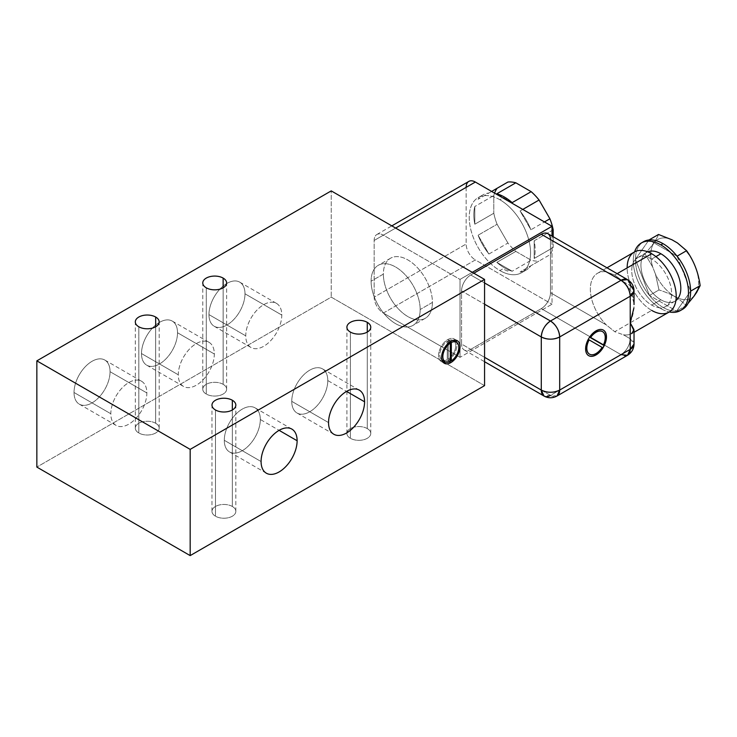 <?xml version="1.0" encoding="UTF-8"?>
<svg xmlns="http://www.w3.org/2000/svg" width="737" height="737" viewBox="0 0 737 737"><rect width="100%" height="100%" fill="white"/><g stroke="black" fill="none" stroke-linecap="round" stroke-linejoin="round"><path stroke-width="0.55" stroke-dasharray="3.69 2.76" d="M484.559 385.644L331.235 297.122L36.85 467.083L331.235 297.122L331.235 190.892L331.235 297.122L484.559 385.644M232.339 506.476A11.93 6.882 180 0 1 232.339 516.213A11.93 6.882 180 0 1 215.471 516.213A11.93 6.882 180 0 1 215.471 506.476A11.93 6.882 180 0 1 232.339 506.476A11.93 6.882 180 0 1 235.831 511.34A11.93 6.882 180 0 1 228.47 517.706A11.93 6.882 180 0 1 215.471 516.213L215.471 409.984L215.471 516.213A11.93 6.882 180 0 1 211.98 511.34A11.93 6.882 180 0 1 219.34 504.983A11.93 6.882 180 0 1 232.339 506.476L232.339 409.984L232.339 506.476M367.266 428.575A11.93 6.882 180 0 1 367.266 438.312A11.93 6.882 180 0 1 350.397 438.312A11.93 6.882 180 0 1 350.397 428.575A11.93 6.882 180 0 1 367.266 428.575A11.93 6.882 180 0 1 370.757 433.439A11.93 6.882 180 0 1 363.396 439.805A11.93 6.882 180 0 1 350.397 438.312L350.397 332.083L350.397 438.312A11.93 6.882 180 0 1 346.906 433.439A11.93 6.882 180 0 1 354.267 427.082A11.93 6.882 180 0 1 367.266 428.575L367.266 332.083L367.266 428.575M223.136 384.318A11.93 6.882 180 0 1 223.136 394.055A11.93 6.882 180 0 1 206.277 394.055A11.93 6.882 180 0 1 206.277 384.318A11.93 6.882 180 0 1 223.136 384.318A11.93 6.882 180 0 1 226.627 389.182A11.93 6.882 180 0 1 219.267 395.548A11.93 6.882 180 0 1 206.277 394.055L206.277 287.826L206.277 394.055A11.93 6.882 180 0 1 202.776 389.182A11.93 6.882 180 0 1 210.146 382.825A11.93 6.882 180 0 1 223.136 384.318L223.136 287.826L223.136 384.318M155.673 423.259A11.93 6.882 180 0 1 155.673 432.997A11.93 6.882 180 0 1 138.814 432.997A11.93 6.882 180 0 1 138.814 423.259A11.93 6.882 180 0 1 155.673 423.259A11.93 6.882 180 0 1 159.174 428.133A11.93 6.882 180 0 1 151.804 434.489A11.93 6.882 180 0 1 138.814 432.997L138.814 326.777L138.814 432.997A11.93 6.882 180 0 1 135.313 428.133A11.93 6.882 180 0 1 142.683 421.767A11.93 6.882 180 0 1 155.673 423.259L155.673 326.777L155.673 423.259M244.988 293.805A25.482 14.712 120 0 0 226.968 283.395A25.482 14.712 120 0 0 208.958 314.607A25.482 14.712 120 0 0 226.968 325.008A25.482 14.712 120 0 0 244.988 293.805L281.783 315.049A25.482 14.712 120 0 0 263.772 304.648A25.482 14.712 120 0 0 245.753 335.851A25.482 14.712 120 0 0 263.772 346.252A25.482 14.712 120 0 0 281.783 315.049A25.482 14.712 120 0 0 276.504 303.386A25.482 14.712 120 0 0 256.872 310.213A25.482 14.712 120 0 0 245.753 335.851L208.958 314.607A25.482 14.712 -60 0 1 220.077 288.959A25.482 14.712 -60 0 1 239.709 282.133A25.482 14.712 -60 0 1 244.988 293.805A25.482 14.712 -60 0 1 233.869 319.443A25.482 14.712 -60 0 1 214.237 326.27A25.482 14.712 -60 0 1 208.958 314.607L245.753 335.851A25.482 14.712 120 0 0 251.031 347.514A25.482 14.712 120 0 0 270.663 340.687A25.482 14.712 120 0 0 281.783 315.049L244.988 293.805M177.525 332.746A25.482 14.712 120 0 0 159.505 322.345A25.482 14.712 120 0 0 141.495 353.548A25.482 14.712 120 0 0 159.505 363.958A25.482 14.712 120 0 0 177.525 332.746L214.32 353.99A25.482 14.712 120 0 0 196.309 343.589A25.482 14.712 120 0 0 178.29 374.801A25.482 14.712 120 0 0 196.309 385.202A25.482 14.712 120 0 0 214.32 353.99A25.482 14.712 120 0 0 209.05 342.327A25.482 14.712 120 0 0 189.409 349.154A25.482 14.712 120 0 0 178.29 374.801L141.495 353.548A25.482 14.712 -60 0 1 152.614 327.91A25.482 14.712 -60 0 1 172.246 321.083A25.482 14.712 -60 0 1 177.525 332.746A25.482 14.712 -60 0 1 166.405 358.394A25.482 14.712 -60 0 1 146.774 365.211A25.482 14.712 -60 0 1 141.495 353.548L178.29 374.801A25.482 14.712 120 0 0 183.568 386.464A25.482 14.712 120 0 0 203.2 379.638A25.482 14.712 120 0 0 214.32 353.99L177.525 332.746M110.062 371.697A25.482 14.712 120 0 0 92.042 361.296A25.482 14.712 120 0 0 74.032 392.499A25.482 14.712 120 0 0 92.042 402.899A25.482 14.712 120 0 0 110.062 371.697L146.856 392.941A25.482 14.712 120 0 0 128.846 382.54A25.482 14.712 120 0 0 110.826 413.743A25.482 14.712 120 0 0 128.846 424.143A25.482 14.712 120 0 0 146.856 392.941A25.482 14.712 120 0 0 141.587 381.278A25.482 14.712 120 0 0 121.946 388.104A25.482 14.712 120 0 0 110.826 413.743L74.032 392.499A25.482 14.712 -60 0 1 85.151 366.86A25.482 14.712 -60 0 1 104.783 360.034A25.482 14.712 -60 0 1 110.062 371.697A25.482 14.712 -60 0 1 98.942 397.335A25.482 14.712 -60 0 1 79.31 404.162A25.482 14.712 -60 0 1 74.032 392.499L110.826 413.743A25.482 14.712 120 0 0 116.105 425.406A25.482 14.712 120 0 0 135.737 418.588A25.482 14.712 120 0 0 146.856 392.941L110.062 371.697M327.781 380.55A25.482 14.712 -60 0 1 309.77 411.753A25.482 14.712 -60 0 1 291.751 401.352A25.482 14.712 -60 0 1 309.77 370.149A25.482 14.712 -60 0 1 327.781 380.55L346.565 391.393L327.781 380.55A25.482 14.712 -60 0 1 316.661 406.188A25.482 14.712 -60 0 1 297.029 413.015A25.482 14.712 -60 0 1 291.751 401.352A25.482 14.712 -60 0 1 302.87 375.713A25.482 14.712 -60 0 1 322.502 368.887A25.482 14.712 -60 0 1 327.781 380.55M328.545 422.596L291.751 401.352L328.545 422.596M260.318 419.5A25.482 14.712 -60 0 1 242.307 450.703A25.482 14.712 -60 0 1 224.288 440.302A25.482 14.712 -60 0 1 242.307 409.099A25.482 14.712 -60 0 1 260.318 419.5L279.102 430.344L260.318 419.5A25.482 14.712 -60 0 1 249.198 445.139A25.482 14.712 -60 0 1 229.566 451.965A25.482 14.712 -60 0 1 224.288 440.302A25.482 14.712 -60 0 1 235.407 414.664A25.482 14.712 -60 0 1 255.039 407.837A25.482 14.712 -60 0 1 260.318 419.5M261.082 461.546L224.288 440.302L261.082 461.546M466.153 187.355L466.153 244.011A13.008 7.508 60 0 0 475.356 259.94A13.008 7.508 60 0 1 466.153 244.011L374.166 297.122A13.008 7.508 -120 0 0 383.36 313.05L475.356 259.94L552.022 304.206L475.356 259.94L383.36 313.05L460.026 357.316L552.022 304.206L552.022 236.07L552.022 304.206L460.026 357.316L460.026 279.415L383.36 235.158A13.008 7.508 -120 0 0 374.166 240.465L374.166 297.122A13.008 7.508 -120 0 0 383.36 313.05L460.026 357.316L460.026 279.415L472.288 272.331L460.026 279.415L383.36 235.158L395.631 228.074L383.36 235.158A13.008 7.508 -120 0 0 376.856 234.513A13.008 7.508 -120 0 0 374.166 240.465L374.166 297.122L466.153 244.011L466.153 187.355L374.166 240.465L466.153 187.355A13.008 7.508 60 0 1 468.852 181.394M447.755 360.854A13.008 7.508 120 0 0 456.645 342.346A13.008 7.508 -60 0 1 447.755 360.854L449.487 361.849L447.755 360.854A13.008 7.508 -60 0 1 445.378 361.867A13.008 7.508 120 0 0 447.755 360.854M455.613 340.172A13.008 7.508 120 0 0 447.755 339.61A13.008 7.508 120 0 0 438.902 352.47A13.008 7.508 120 0 0 442.974 362.07A13.008 7.508 -60 0 1 441.251 361.498A13.008 7.508 -60 0 1 439.261 351.079A13.008 7.508 -60 0 1 447.755 339.61A13.008 7.508 -60 0 1 454.259 338.965A13.008 7.508 -60 0 1 455.613 340.172M448.253 340.761A11.276 6.513 -60 0 1 453.209 340.365A11.276 6.513 -60 0 0 448.253 340.761L450.104 341.83L448.253 340.761L448.253 359.131L450.325 360.329L448.253 359.131L448.253 340.761M454.72 341.719A11.276 6.513 -60 0 1 448.253 359.131A11.276 6.513 -60 0 0 455.217 349.181A11.276 6.513 -60 0 0 453.393 340.466M442.117 359.997A11.276 6.513 -60 0 0 447.258 359.711L450.325 361.48L447.258 359.711L447.258 341.332L449.229 342.465L447.258 341.332A11.276 6.513 -60 0 0 440.348 351.116A11.276 6.513 -60 0 0 441.942 359.886A11.276 6.513 -60 0 1 440.348 351.116A11.276 6.513 -60 0 1 447.258 341.332L447.258 359.711A11.276 6.513 -60 0 1 443.867 360.513M450.823 341.378L447.755 339.61L450.823 341.378M494.555 193.122A43.363 25.04 60 0 0 493.808 195.535L493.808 213.242L493.808 195.535L474.794 206.507L474.803 224.223A43.363 25.04 60 0 1 474.794 206.507L474.803 224.223L493.808 213.242A43.363 25.04 60 0 0 497.088 224.269L507.931 243.044L497.088 224.269L478.073 235.241L488.926 254.025A43.363 25.04 60 0 1 478.073 235.241L488.926 254.025L507.931 243.044A43.363 25.04 60 0 0 515.845 251.391L531.174 260.235L515.845 251.391L496.83 262.372L512.169 271.216A43.363 25.04 60 0 1 509.074 270.157A43.363 25.04 60 0 1 496.83 262.372L512.169 271.216L531.174 260.235A43.363 25.04 60 0 0 539.079 261.018L530.907 265.725A43.363 25.04 60 0 1 520.073 271.99L549.922 254.753A43.363 25.04 60 0 0 553.192 247.512L553.192 236.743L553.192 247.512L534.178 258.484L534.178 240.787A43.363 25.04 60 0 1 534.178 258.484L534.178 240.787L552.022 230.488L534.178 240.787A43.363 25.04 60 0 1 534.178 258.484L553.192 247.512A43.363 25.04 60 0 1 549.922 254.753L530.907 265.725A43.363 25.04 60 0 1 526.172 270.055A43.363 25.04 60 0 1 520.073 271.99L539.079 261.018A43.363 25.04 60 0 1 531.174 260.235L512.169 271.216A43.363 25.04 60 0 1 509.074 270.157L507.544 271.041A43.363 25.04 60 0 1 502.956 268.793L499.889 270.562A43.363 25.04 -120 0 0 521.575 272.708A43.363 25.04 -120 0 0 528.217 237.959A43.363 25.04 -120 0 0 499.889 199.745L502.956 197.977A43.363 25.04 60 0 1 507.544 201.026L507.544 201.026A43.363 25.04 -120 0 0 502.956 197.977L499.889 199.745A43.363 25.04 -120 0 0 478.202 197.599A43.363 25.04 -120 0 0 471.56 232.348A43.363 25.04 -120 0 0 499.889 270.562L502.956 268.793A43.363 25.04 -120 0 0 507.544 271.041L509.074 270.157A43.363 25.04 60 0 1 496.83 262.372L515.845 251.391A43.363 25.04 60 0 1 507.931 243.044L488.926 254.025A43.363 25.04 60 0 1 478.073 235.241L497.088 224.269A43.363 25.04 60 0 1 493.808 213.242L474.803 224.223A43.363 25.04 60 0 1 474.794 206.507L493.808 195.535A43.363 25.04 60 0 1 497.079 188.294L478.073 199.266A43.363 25.04 60 0 1 482.809 194.946A43.363 25.04 60 0 1 488.917 193.002L478.073 199.266A43.363 25.04 60 0 1 488.917 193.002L497.079 188.294M522.782 209.419L520.064 210.985A43.363 25.04 60 0 1 530.898 229.769L544.459 221.938L530.898 229.769L520.064 210.985A43.363 25.04 60 0 1 530.898 229.769L520.064 210.985L522.782 209.419M651.683 259.055A28.19 16.278 -120 0 0 637.588 257.664A28.19 16.278 -120 0 0 633.267 280.244A28.19 16.278 -120 0 0 651.683 305.09L660.877 299.775A28.19 16.278 60 0 1 642.461 274.938A28.19 16.278 60 0 1 646.782 252.349A28.19 16.278 60 0 1 647.777 251.851A28.19 16.278 60 0 0 642.213 274.063A28.19 16.278 60 0 0 660.877 299.775L651.683 305.09A28.19 16.278 -120 0 0 671.61 293.584A28.19 16.278 -120 0 0 651.683 259.055A28.19 16.278 -120 0 0 631.747 270.562A28.19 16.278 -120 0 0 651.683 305.09A28.19 16.278 -120 0 0 665.769 306.481A28.19 16.278 -120 0 0 670.09 283.892A28.19 16.278 -120 0 0 651.683 259.055L655.912 256.614L651.683 259.055M669.021 312.12A34.694 20.028 60 0 1 651.683 310.397A34.694 20.028 60 0 1 627.15 267.909M675.903 300.567A28.19 16.278 60 0 1 674.972 301.175A28.19 16.278 60 0 1 660.877 299.775A28.19 16.278 60 0 0 675.903 300.567M642.471 242.39A39.033 22.534 60 0 0 635.432 259.267L648.984 239.976L677.063 256.19L648.984 239.976L635.432 259.267A39.033 22.534 60 0 0 649.463 295.445L635.432 259.267L649.463 295.445A39.033 22.534 60 0 0 663.024 307.393A39.033 22.534 60 0 0 676.584 311.106L649.463 295.445L676.584 311.106L690.624 291.133L676.584 311.106L686.11 305.606C679.8 298.807 670.762 293.593 658.998 289.945L649.463 295.445L658.998 289.945L655.469 274.155A33.828 19.53 60 0 0 693.886 296.338A33.828 19.53 60 0 1 655.469 274.155L652.733 267.107L644.958 253.768L635.432 259.267L644.958 253.768C652.208 245.762 656.722 239.332 658.519 234.477C656.722 239.332 652.208 245.762 644.958 253.768L652.733 267.107L655.469 274.155L658.998 289.945C670.762 293.593 679.8 298.807 686.11 305.606L676.584 311.106A39.033 22.534 60 0 0 681.439 309.89A39.033 22.534 60 0 1 676.584 311.106A39.033 22.534 60 0 1 663.024 307.393L660.877 308.628A39.033 22.534 -120 0 1 634.594 251.879A39.033 22.534 -120 0 0 660.877 308.628A39.033 22.534 -120 0 0 669.279 311.963A39.033 22.534 -120 0 1 660.877 308.628L663.024 307.393A39.033 22.534 60 0 1 649.463 295.445A39.033 22.534 60 0 1 635.432 259.267A39.033 22.534 60 0 1 643.512 241.718M652.733 267.107A33.828 19.53 60 0 1 671.941 239.774A33.828 19.53 60 0 0 652.733 267.107M677.414 242.934A33.828 19.53 60 0 1 696.622 292.451A33.828 19.53 60 0 0 677.414 242.934M686.11 305.606L688.026 303.46L686.11 305.606M677.063 256.19L690.624 291.133L677.063 256.19M630.218 322.788C635.294 310.166 635.294 299.25 630.218 290.056A34.694 20.028 -120 0 0 623.419 281.691L614.75 275.067L606.348 271.833A34.694 20.028 -120 0 0 597.532 273.27A34.694 20.028 -120 0 0 606.348 324.943L614.75 331.714L651.683 310.397L614.75 331.714L623.419 334.801A34.694 20.028 -120 0 0 630.218 334.285L631.83 333.594M547.794 233.629A13.008 7.508 -60 0 1 550.484 239.58L606.348 271.833L614.75 275.067L617.155 273.676L614.75 275.067L623.419 281.691L630.218 285.615L623.419 281.691A34.694 20.028 60 0 1 630.218 290.056L630.218 285.615L630.218 290.056L634.004 303.358M651.683 310.397A34.694 20.028 60 0 1 629.011 279.83A34.694 20.028 60 0 1 634.336 252.026M634.004 330.775L630.218 334.285L630.218 338.725A13.008 7.508 180 0 1 634.023 344.041L630.218 338.725L630.218 334.285A34.694 20.028 60 0 1 623.419 334.801L630.218 338.725L623.419 334.801L614.75 331.714L606.348 324.943L550.484 292.69A13.008 7.508 -60 0 1 541.29 308.628L621.015 354.663A13.008 7.508 120 0 0 630.218 338.725C629.665 345.496 626.597 350.803 621.015 354.663L541.29 308.628A13.008 7.508 120 0 0 550.484 292.69L606.348 324.943A34.694 20.028 60 0 1 590.346 289.153A34.694 20.028 60 0 1 606.348 271.833L550.484 239.58L550.484 292.69L550.484 239.58M470.759 349.347L541.29 308.628L470.759 349.347L550.484 395.382L621.015 354.663L550.484 395.382L470.759 349.347A13.008 7.508 -60 0 1 464.255 349.992A13.008 7.508 -60 0 1 461.555 344.041A13.008 7.508 120 0 0 470.759 349.347M473.827 273.215L470.759 274.993A13.008 7.508 120 0 0 461.555 290.922L461.555 344.041L484.559 357.316L461.555 344.041L461.555 290.922L484.559 304.206L461.555 290.922A13.008 7.508 -60 0 1 470.759 274.993L473.827 273.215M499.889 199.745A43.363 25.04 -120 0 0 469.22 217.452A43.363 25.04 -120 0 0 499.889 270.562A43.363 25.04 -120 0 0 530.557 252.855A43.363 25.04 -120 0 0 499.889 199.745M627.519 279.655L630.218 285.615L634.023 290.922M484.559 282.953L470.759 274.993L484.559 282.953M550.484 395.382A13.008 7.508 -120 0 0 556.988 396.027L550.484 395.382L543.98 396.027M627.519 355.308A13.008 7.508 60 0 1 621.015 354.663M512.151 202.638L496.821 193.794L512.151 202.638M603.336 330.084A14.749 8.512 120 0 0 595.892 330.775A14.749 8.512 120 0 0 586.237 343.838A14.749 8.512 120 0 0 588.596 355.621A14.749 8.512 -60 0 1 588.522 355.584A14.749 8.512 -60 0 1 586.256 343.764A14.749 8.512 -60 0 1 595.892 330.775A14.749 8.512 -60 0 1 603.262 330.038A14.749 8.512 -60 0 1 603.336 330.084M602.47 331.586A13.008 7.508 -60 0 1 603.207 345.017A13.008 7.508 -60 0 0 602.47 331.586M588.974 339.812L601.945 347.293A13.008 7.508 -60 0 1 589.462 354.119A13.008 7.508 -60 0 0 601.954 347.302L589.121 339.895M420.164 309.512A34.694 20.028 -120 0 0 395.631 267.024A34.694 20.028 -120 0 0 371.098 281.184A34.694 20.028 -120 0 0 395.631 323.681A34.694 20.028 -120 0 0 420.164 309.512L432.426 302.428A34.694 20.028 60 0 1 425.24 318.31A34.694 20.028 60 0 1 398.505 309.015A34.694 20.028 60 0 1 383.36 274.109L371.098 281.184A34.694 20.028 -120 0 0 386.243 316.099A34.694 20.028 -120 0 0 412.978 325.395A34.694 20.028 -120 0 0 420.164 309.512A34.694 20.028 -120 0 0 405.018 274.597A34.694 20.028 -120 0 0 378.284 265.302A34.694 20.028 -120 0 0 371.098 281.184L383.36 274.109A34.694 20.028 60 0 1 390.546 258.226A34.694 20.028 60 0 1 417.28 267.522A34.694 20.028 60 0 1 432.426 302.428L420.164 309.512M432.426 302.428A34.694 20.028 60 0 1 407.893 316.597A34.694 20.028 60 0 1 383.36 274.109A34.694 20.028 60 0 1 407.893 259.94A34.694 20.028 60 0 1 432.426 302.428M239.709 282.133L276.504 303.386M214.237 326.27L251.031 347.514M172.246 321.083L209.05 342.327M146.774 365.211L183.568 386.464M104.783 360.034L141.587 381.278M79.31 404.162L116.105 425.406M359.306 390.131L322.502 368.887M333.824 434.259L297.029 413.015M291.843 429.081L255.039 407.837M266.361 473.209L229.566 451.965M235.831 511.34L235.831 405.11M211.98 511.34L211.98 405.11M370.757 433.439L370.757 327.219M346.906 433.439L346.906 327.219M226.627 389.182L226.627 282.953M202.776 389.182L202.776 282.953M159.174 428.133L159.174 321.903M135.313 428.133L135.313 321.903M457.327 340.734L454.259 338.965M444.319 363.267L441.251 361.498M478.202 197.599L482.809 194.946M526.172 270.055L521.575 272.708M637.588 257.664L646.782 252.349M674.972 301.175L665.769 306.481M632.005 333.493L634.023 332.323M606.993 267.807L597.532 273.27M464.255 349.992L484.559 361.71M376.856 234.513L391.817 225.872M425.24 318.31L412.978 325.395M390.546 258.226L378.284 265.302"/><path stroke-width="1.11" d="M190.174 555.606L484.559 385.644L484.559 279.415L331.235 190.892L36.85 360.854L190.174 449.377L484.559 279.415L190.174 449.377L36.85 360.854L331.235 190.892L484.559 279.415L484.559 385.644L190.174 555.606L190.174 449.377L190.174 555.606L36.85 467.083L36.85 360.854L36.85 467.083L190.174 555.606M232.339 400.246A11.93 6.882 180 0 1 232.339 409.984A11.93 6.882 180 0 1 215.471 409.984A11.93 6.882 180 0 1 215.471 400.246A11.93 6.882 180 0 1 232.339 400.246L232.339 409.984L232.339 400.246A11.93 6.882 0 0 0 219.34 398.754A11.93 6.882 0 0 0 211.98 405.11A11.93 6.882 0 0 0 215.471 409.984A11.93 6.882 0 0 0 228.47 411.476A11.93 6.882 0 0 0 235.831 405.11A11.93 6.882 0 0 0 232.339 400.246M367.266 322.345A11.93 6.882 180 0 1 367.266 332.083A11.93 6.882 180 0 1 350.397 332.083A11.93 6.882 180 0 1 350.397 322.345A11.93 6.882 180 0 1 367.266 322.345L367.266 332.083L367.266 322.345A11.93 6.882 0 0 0 354.267 320.853A11.93 6.882 0 0 0 346.906 327.219A11.93 6.882 0 0 0 350.397 332.083A11.93 6.882 0 0 0 363.396 333.575A11.93 6.882 0 0 0 370.757 327.219A11.93 6.882 0 0 0 367.266 322.345M223.136 278.089A11.93 6.882 180 0 1 223.136 287.826A11.93 6.882 180 0 1 206.277 287.826A11.93 6.882 180 0 1 206.277 278.089A11.93 6.882 180 0 1 223.136 278.089L223.136 287.826L223.136 278.089A11.93 6.882 0 0 0 210.146 276.596A11.93 6.882 0 0 0 202.776 282.953A11.93 6.882 0 0 0 206.277 287.826A11.93 6.882 0 0 0 219.267 289.319A11.93 6.882 0 0 0 226.627 282.953A11.93 6.882 0 0 0 223.136 278.089M155.673 317.039A11.93 6.882 180 0 1 155.673 326.777A11.93 6.882 180 0 1 138.814 326.777A11.93 6.882 180 0 1 138.814 317.039A11.93 6.882 180 0 1 155.673 317.039L155.673 326.777L155.673 317.039A11.93 6.882 0 0 0 142.683 315.547A11.93 6.882 0 0 0 135.313 321.903A11.93 6.882 0 0 0 138.814 326.777A11.93 6.882 0 0 0 151.804 328.269A11.93 6.882 0 0 0 159.174 321.903A11.93 6.882 0 0 0 155.673 317.039M450.823 341.378A13.008 7.508 -60 0 1 460.026 346.694A13.008 7.508 -60 0 1 450.823 362.622A13.008 7.508 -60 0 1 441.629 357.316A13.008 7.508 -60 0 1 450.823 341.378A13.008 7.508 120 0 0 442.329 352.848A13.008 7.508 120 0 0 444.319 363.267A13.008 7.508 120 0 0 450.823 362.622A13.008 7.508 120 0 0 459.326 351.162A13.008 7.508 120 0 0 457.327 340.734A13.008 7.508 120 0 0 450.823 341.378M328.545 422.596A25.482 14.712 -60 0 1 346.565 391.393A25.482 14.712 -60 0 1 364.575 401.794A25.482 14.712 -60 0 1 346.565 432.997A25.482 14.712 -60 0 1 328.545 422.596A25.482 14.712 120 0 0 333.824 434.259A25.482 14.712 120 0 0 353.456 427.432A25.482 14.712 120 0 0 364.575 401.794A25.482 14.712 120 0 0 359.306 390.131A25.482 14.712 120 0 0 339.674 396.957A25.482 14.712 120 0 0 328.545 422.596M261.082 461.546A25.482 14.712 -60 0 1 279.102 430.344A25.482 14.712 -60 0 1 297.122 440.744A25.482 14.712 -60 0 1 279.102 471.947A25.482 14.712 -60 0 1 261.082 461.546A25.482 14.712 120 0 0 266.361 473.209A25.482 14.712 120 0 0 285.993 466.383A25.482 14.712 120 0 0 297.122 440.744A25.482 14.712 120 0 0 291.843 429.081A25.482 14.712 120 0 0 272.211 435.908A25.482 14.712 120 0 0 261.082 461.546M346.565 391.393L364.575 401.794L346.565 391.393M279.102 430.344L297.122 440.744L279.102 430.344M451.32 360.909A11.276 6.513 120 0 0 458.801 347.403A11.276 6.513 120 0 0 451.32 342.53L451.32 360.909A11.276 6.513 120 0 0 458.285 350.95A11.276 6.513 120 0 0 456.461 342.235A11.276 6.513 120 0 0 451.32 342.53L450.104 341.83L451.32 342.53L451.32 360.909L450.325 360.329L451.32 360.909M450.325 343.101A11.276 6.513 120 0 0 442.854 356.607A11.276 6.513 120 0 0 450.325 361.48L450.325 343.101A11.276 6.513 120 0 0 443.37 353.051A11.276 6.513 120 0 0 445.185 361.766A11.276 6.513 120 0 0 450.325 361.48L450.325 343.101L449.229 342.465L450.325 343.101M456.645 342.346A13.008 7.508 120 0 0 455.613 340.172A13.008 7.508 -60 0 1 456.645 342.346M442.974 362.07A13.008 7.508 120 0 0 445.378 361.867A13.008 7.508 -60 0 1 442.974 362.07M456.461 342.235L453.393 340.466A11.276 6.513 -60 0 0 453.209 340.365A11.276 6.513 -60 0 1 454.72 341.719M443.867 360.513A11.276 6.513 -60 0 1 441.942 359.886A11.276 6.513 -60 0 0 442.117 359.997L445.185 361.766M449.487 361.849L450.823 362.622L449.487 361.849M509.074 200.142L507.885 200.823L509.074 200.142A43.363 25.04 60 0 1 512.151 202.638L531.165 191.666A43.363 25.04 60 0 1 539.069 200.013L522.782 209.419L539.069 200.013L549.913 218.788A43.363 25.04 60 0 1 553.192 229.806L552.022 230.488L553.192 229.806L553.192 236.743L553.192 229.806A43.363 25.04 60 0 0 549.913 218.788L544.459 221.938L549.913 218.788L539.069 200.013A43.363 25.04 60 0 0 531.165 191.666L512.151 202.638A43.363 25.04 60 0 0 509.074 200.142A43.363 25.04 60 0 0 496.821 193.794A43.363 25.04 60 0 1 509.074 200.142M491.634 191.436L507.922 182.03A43.363 25.04 60 0 1 515.836 182.813L496.821 193.794L515.836 182.813L531.165 191.666L515.836 182.813A43.363 25.04 60 0 0 507.922 182.03L491.634 191.436M494.555 193.122A43.363 25.04 60 0 1 497.079 188.294M647.777 251.851A28.19 16.278 60 0 1 660.877 253.749L655.912 256.614L660.877 253.749A28.19 16.278 60 0 1 679.026 277.711A28.19 16.278 60 0 1 675.903 300.567A28.19 16.278 60 0 0 679.026 277.711A28.19 16.278 60 0 0 660.877 253.749A28.19 16.278 60 0 0 647.777 251.851M627.15 267.909A34.694 20.028 60 0 1 651.683 253.749A34.694 20.028 60 0 1 676.207 296.237A34.694 20.028 60 0 1 651.683 310.397M680.389 310.563A39.033 22.534 -120 0 0 686.377 279.286A39.033 22.534 -120 0 0 660.877 244.896L663.024 243.652A39.033 22.534 60 0 1 677.063 256.19A39.033 22.534 60 0 1 690.624 291.133A39.033 22.534 60 0 1 682.536 309.319L680.389 310.563A39.033 22.534 -120 0 1 669.279 311.963A39.033 22.534 -120 0 0 688.146 287.596A39.033 22.534 -120 0 0 660.877 244.896A39.033 22.534 -120 0 0 634.594 251.879A39.033 22.534 -120 0 1 641.365 242.961L643.512 241.718A39.033 22.534 60 0 1 648.984 239.976A39.033 22.534 60 0 1 663.024 243.652L660.877 244.896A39.033 22.534 -120 0 0 641.365 242.961M682.536 309.319A39.033 22.534 60 0 1 681.439 309.89A39.033 22.534 60 0 0 690.624 291.133L700.15 285.634L690.624 291.133A39.033 22.534 60 0 0 677.063 256.19L686.589 250.691L677.414 242.934L671.941 239.774L658.519 234.477L648.984 239.976A39.033 22.534 60 0 1 663.024 243.652A39.033 22.534 60 0 1 677.063 256.19L686.589 250.691L677.414 242.934L671.941 239.774L658.519 234.477L648.984 239.976A39.033 22.534 60 0 0 642.471 242.39M696.622 292.451L693.886 296.338L700.15 285.634C698.363 272.414 693.839 260.76 686.589 250.691C693.839 260.76 698.363 272.414 700.15 285.634L696.622 292.451M688.026 303.46L693.886 296.338L688.026 303.46M631.83 333.594L633.94 329.55L630.218 322.788L630.218 296.237A13.008 7.508 0 0 0 634.023 290.922A13.008 7.508 0 0 0 630.218 285.615A13.008 7.508 120 0 0 627.519 279.655A13.008 7.508 120 0 0 621.015 280.3L541.29 234.274A13.008 7.508 -60 0 1 547.794 233.629L627.519 279.655L621.015 280.3A13.008 7.508 60 0 1 630.218 296.237L559.687 336.956L559.687 390.066L630.218 349.347L630.218 296.237L559.687 336.956L559.687 390.066A13.008 7.508 180 0 1 541.29 390.066A13.008 7.508 120 0 0 543.98 396.027A13.008 7.508 120 0 0 550.484 395.382M606.993 267.807L634.336 252.026A34.694 20.028 60 0 1 651.683 253.749L617.155 273.676L651.683 253.749A34.694 20.028 60 0 1 674.346 284.316A34.694 20.028 60 0 1 669.021 312.12L634.023 332.323M633.875 308.048L630.218 322.788L634.004 330.775M596.04 330.858A14.749 8.512 -60 0 1 606.468 336.883A14.749 8.512 -60 0 1 596.04 354.939A14.749 8.512 -60 0 1 585.62 348.914A14.749 8.512 -60 0 1 596.04 330.858A14.749 8.512 120 0 0 586.412 343.857A14.749 8.512 120 0 0 588.67 355.667A14.749 8.512 120 0 0 596.04 354.939A14.749 8.512 120 0 0 605.676 341.95A14.749 8.512 120 0 0 603.419 330.13A14.749 8.512 120 0 0 596.04 330.858M603.363 345.109A13.008 7.508 120 0 0 602.553 331.632A13.008 7.508 120 0 0 590.466 337.666L603.363 345.109A13.008 7.508 120 0 0 602.553 331.632A13.008 7.508 120 0 0 590.466 337.666L590.319 337.574A13.008 7.508 -60 0 1 602.47 331.586A13.008 7.508 -60 0 0 602.396 331.539A13.008 7.508 -60 0 0 590.319 337.574L603.363 345.109M589.121 339.895A13.008 7.508 120 0 0 589.536 354.165A13.008 7.508 120 0 0 602.111 347.385L589.121 339.895A13.008 7.508 120 0 0 589.536 354.165A13.008 7.508 120 0 0 602.111 347.385L588.974 339.812A13.008 7.508 -60 0 0 589.462 354.119A13.008 7.508 -60 0 1 589.388 354.073A13.008 7.508 -60 0 1 588.974 339.803M484.559 361.71L543.98 396.027L541.29 390.066L541.29 336.956L484.559 304.206L541.29 336.956L541.29 390.066L484.559 357.316L541.29 390.066C547.416 392.978 553.551 392.978 559.687 390.066L630.218 349.347L634.023 344.041A13.008 7.508 180 0 1 630.218 349.347L630.218 322.788M472.288 272.331L552.022 226.305L552.022 236.07L552.022 226.305L472.288 272.331M550.484 239.58A13.008 7.508 120 0 0 541.29 234.274L473.827 273.215L541.29 234.274L621.015 280.3L550.484 321.019C556.076 324.879 559.143 330.185 559.687 336.956C553.551 339.868 547.416 339.868 541.29 336.956A13.008 7.508 0 0 0 559.687 336.956A13.008 7.508 -120 0 0 550.484 321.019L621.015 280.3C626.597 284.16 629.665 289.466 630.218 296.237L634.023 290.922L634.023 304.574M466.153 187.355A13.008 7.508 60 0 1 475.356 182.039L552.022 226.305L475.356 182.039L395.631 228.074L475.356 182.039A13.008 7.508 60 0 0 468.852 181.394L391.817 225.872M541.29 336.956C541.833 330.185 544.901 324.879 550.484 321.019L484.559 282.953L550.484 321.019A13.008 7.508 120 0 0 541.29 336.956M559.687 390.066L556.988 396.027A13.008 7.508 -120 0 0 559.687 390.066M630.218 349.347A13.008 7.508 60 0 1 627.519 355.308L630.218 349.347M621.015 354.663L627.519 355.308L556.988 396.027C552.593 398.339 548.254 398.339 543.98 396.027M595.892 354.847A14.749 8.512 120 0 0 605.501 341.922A14.749 8.512 120 0 0 603.336 330.084A14.749 8.512 -60 0 1 605.501 341.922A14.749 8.512 -60 0 1 595.892 354.847L595.892 354.847A14.749 8.512 -60 0 1 588.596 355.621A14.749 8.512 120 0 0 595.892 354.847M627.519 355.308C631.72 352.655 633.894 348.896 634.023 344.041L634.023 330.388M634.023 290.922C633.875 286.002 631.71 282.243 627.519 279.655"/></g></svg>
